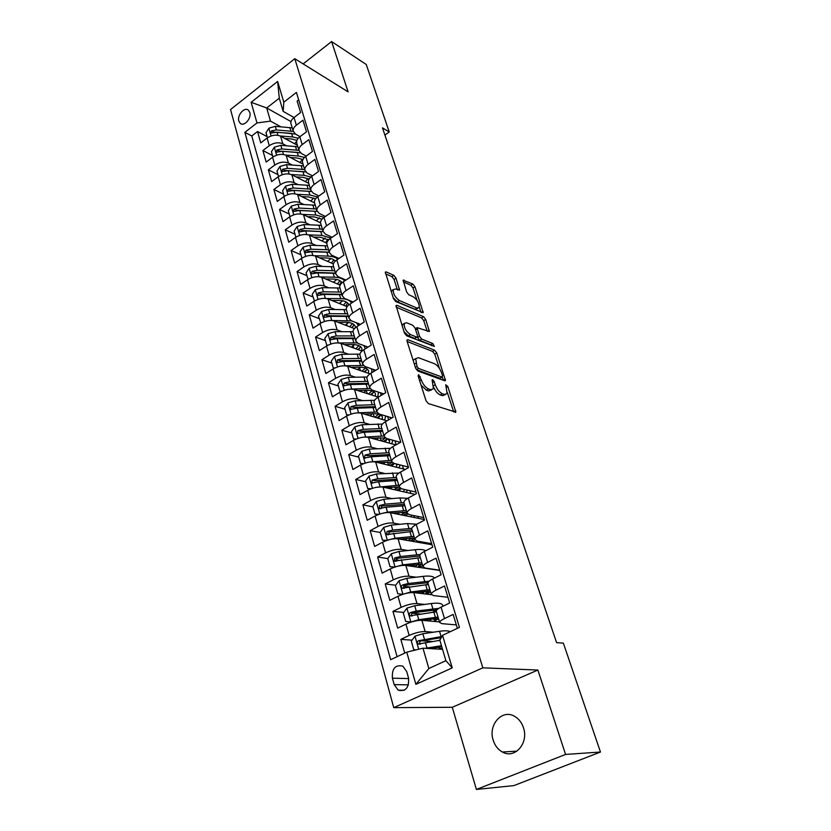 <?xml version="1.0" encoding="UTF-8"?>
<svg xmlns="http://www.w3.org/2000/svg" width="831" height="831" viewBox="0 0 831 831"><rect width="100%" height="100%" fill="white"/><g stroke="black" fill="none" stroke-linecap="round" stroke-linejoin="round"><path stroke-width="1.25" d="M418.658 374.625L418.097 375.861L426.012 400.687L428.308 403.554L455.866 412.124L447.826 386.498L445.738 384.763L447.13 393.572L444.554 394.507L442.362 393.738C439.36 392.305 436.992 389.313 435.267 384.774L434.249 381.637L432.691 379.674L432.099 379.881L433.46 388.742L430.77 389.718L428.505 388.929C425.41 387.454 423 384.41 421.265 379.809L418.658 374.625M493.199 740.224C494.933 745.636 497.987 749.562 502.381 752.013C514.68 759.399 528.983 743.111 523.468 727.759C521.743 722.586 518.804 718.784 514.669 716.374C502.246 708.677 487.859 724.819 493.199 740.224M238.84 121.046L240.211 123.32C244.023 127.029 251.762 118.303 249.799 112.476L248.438 110.232C244.615 106.513 236.908 115.218 238.84 121.046M396.034 278.167L393.863 275.373L386.249 271.903L385.324 272.121L393.489 298.693L395.712 301.528L423.197 312.736L414.97 286.757L412.851 284.036L403.139 280.203L406.671 292.045L408.831 294.808L413.236 296.76C417.411 299.773 419.395 303.357 419.188 307.48L416.944 308.072L399.399 300.5C395.12 297.456 393.084 293.831 393.292 289.614L395.712 289.001L399.566 290.092L396.034 278.167L394.06 279.445L391.889 276.661L385.542 273.783M348.106 91.857L331.6 41.55L366.253 64.486L389.24 131.973L382.457 127.87L556.583 642.623L563.366 643.142L600.46 752.034L565.589 754.434L537.886 670.046L482.842 667.833L294.787 58.7L348.106 91.857M407.907 339.713L407.013 339.993L407.097 341.364L415.656 368.195L417.92 371.052L444.668 380.764L445.468 380.484L436.774 352.967L434.623 350.215L407.907 339.713L406.941 340.315M404.417 332.951L396.023 305.579L396.927 305.33L423.581 316.673L425.721 319.416L429.367 331.527L417.058 327.643L419.53 336.306L421.722 339.09L432.795 343.515L434.364 346.392L406.66 335.797L404.417 332.951M267.125 136.627L257.537 131.527L260.737 142.89L267.104 138.039L269.286 145.685C273.96 142.662 278.458 142.028 282.8 143.794L286.477 145.747M272.516 155.49L262.897 150.525L266.159 162.076L272.589 157.246L274.812 165.026C279.528 162.014 284.067 161.359 288.43 163.063L292.18 165.005M278.001 174.676L268.351 169.836L271.664 181.594L278.167 176.785L280.431 184.69C285.199 181.688 289.77 181.013 294.143 182.664L297.976 184.586M283.568 194.184L273.898 189.489L277.263 201.445L283.849 196.656L286.144 204.706C290.964 201.715 295.576 201.019 299.97 202.608L303.886 204.509M289.24 214.034L279.538 209.474L282.966 221.638L289.624 216.881L291.961 225.076C296.833 222.085 301.476 221.368 305.891 222.895L309.901 224.775M295.015 234.217L285.272 229.813L288.762 242.195L295.504 237.458L297.882 245.799C302.806 242.829 307.491 242.081 311.916 243.545L316.029 245.405M300.884 254.764L291.11 250.515L294.673 263.105L301.487 258.41L303.907 266.886C308.893 263.936 313.609 263.157 318.044 264.559L322.272 266.387M306.857 275.663L297.062 271.581L300.677 284.399L307.574 279.725L310.036 288.367C315.084 285.417 319.831 284.618 324.287 285.957L328.64 287.755M312.934 296.937L303.107 293.021L306.795 306.068L313.775 301.435L316.279 310.223C321.379 307.293 326.168 306.462 330.645 307.74L335.122 309.506M319.125 318.585L309.267 314.845L313.017 328.141L320.08 323.539L322.646 332.493C327.798 329.575 332.629 328.723 337.116 329.917L341.728 331.642M325.43 340.637L315.541 337.074L319.364 350.609L326.51 346.049L329.118 355.169C334.342 352.271 339.204 351.378 343.712 352.5L348.469 354.193M331.849 363.085L321.929 359.719L325.825 373.503L333.065 368.974L335.714 378.261C341.001 375.383 345.904 374.469 350.422 375.508L355.346 377.149M338.383 385.948L328.442 382.779L332.4 396.823L339.734 392.336L342.445 401.799C347.784 398.942 352.728 397.987 357.268 398.953L362.368 400.542M345.031 409.236L335.07 406.266L339.11 420.579L346.537 416.134L349.29 425.784C354.702 422.948 359.678 421.961 364.238 422.834L369.546 424.371M351.814 432.951L341.821 430.209L345.935 444.793L353.466 440.388L356.27 450.225C361.745 447.41 366.772 446.392 371.343 447.182L376.869 448.647M383.974 463.49L380.099 462.514M358.722 457.133L348.708 454.599L352.905 469.463L360.529 465.121L363.386 475.145C368.933 472.351 373.992 471.291 378.583 471.987L384.358 473.39M391.089 487.548L389.864 487.267M365.765 481.762L355.73 479.466L360 494.622L367.728 490.321L370.647 500.542C376.256 497.779 381.367 496.689 385.968 497.291L392.014 498.6M372.942 506.879L362.877 504.822L367.24 520.268L375.072 516.03L378.043 526.449C383.725 523.707 388.877 522.585 393.499 523.083L399.856 524.299M389.448 534.115L388.16 533.886M380.255 532.474L370.179 530.677L374.625 546.434L382.551 542.248L385.594 552.875C391.349 550.164 396.543 549 401.176 549.395L407.896 550.496M398.631 560.239L395.795 559.803M387.797 558.588L377.617 557.04L382.156 573.11L390.196 568.986L393.292 579.841C399.119 577.15 404.365 575.945 409.008 576.226L416.154 577.202M408.644 586.863L403.731 586.25M395.691 585.242L385.21 583.933L389.832 600.335L397.987 596.274L401.144 607.347C407.055 604.688 412.342 603.441 416.996 603.618L424.641 604.438M420.029 613.995L412.072 613.226M403.773 612.426L392.949 611.377L397.675 628.111L405.944 624.123C411.896 621.484 417.204 620.217 421.868 620.31L439.485 621.9M457.382 628.35L453.155 614.421L444.492 618.555C441.354 620.082 439.744 621.391 439.651 622.461L441.812 623.634L456.344 624.912M436.389 611.512L436.275 611.107C436.348 610.006 437.947 608.687 441.064 607.139L449.675 602.974L444.512 585.99L435.974 590.187C432.878 591.755 431.31 593.105 431.247 594.248L433.418 595.557L447.94 597.281M428.058 583.57L427.934 583.133C427.986 581.96 429.544 580.589 432.619 579.01L441.105 574.782L436.046 558.141L427.633 562.41C424.589 564 423.041 565.402 423.01 566.617L425.202 568.04L439.713 570.191M419.894 556.178L419.759 555.721C419.79 554.474 421.317 553.062 424.34 551.462L432.712 547.162L427.757 530.864L419.458 535.195C416.456 536.816 414.949 538.259 414.939 539.537L417.152 541.085L431.642 543.64M411.896 529.347L411.75 528.859C411.75 527.55 413.246 526.085 416.238 524.465L424.485 520.113L419.634 504.137L411.449 508.53C408.488 510.161 407.013 511.657 407.024 512.997L409.257 514.659L423.727 517.609M404.053 503.046L403.908 502.526C403.887 501.166 405.351 499.66 408.291 498.008L416.435 493.593L411.677 477.95L403.606 482.396C400.687 484.047 399.233 485.584 399.264 486.976L401.518 488.763L415.967 492.077M396.366 477.264L396.21 476.714C396.169 475.29 397.602 473.753 400.511 472.081L408.53 467.614L403.876 452.272L395.909 456.77C393.032 458.452 391.609 460.021 391.661 461.475L393.925 463.366L408.364 467.043M388.835 451.981L388.669 451.41C388.607 449.935 390.009 448.345 392.876 446.663L400.791 442.144L396.221 427.092L388.368 431.642C385.522 433.346 384.14 434.956 384.213 436.462L386.488 438.456L400.428 442.352M381.439 427.176L381.263 426.594C381.19 425.057 382.561 423.436 385.387 421.733L393.198 417.162L388.721 402.412L380.972 407.003C378.167 408.727 376.807 410.369 376.9 411.927L379.185 414.015L391.962 417.889M374.189 402.858L374.012 402.246C373.908 400.667 375.259 399.015 378.053 397.28L385.761 392.668L381.356 378.198L373.711 382.842C370.948 384.576 369.618 386.249 369.722 387.869L372.028 390.051L383.756 393.873M367.084 378.998L366.887 378.365C366.772 376.734 368.091 375.051 370.844 373.306L378.458 368.642L374.147 354.453L366.596 359.127C363.864 360.883 362.555 362.596 362.68 364.258L364.996 366.523L375.789 370.283M360.103 355.585L359.906 354.93C359.771 353.258 361.059 351.534 363.781 349.778L371.291 345.073L367.063 331.143L359.605 335.869C356.915 337.635 355.637 339.38 355.772 341.084L358.099 343.442L368.04 347.109M353.248 332.608L353.05 331.933C352.905 330.208 354.162 328.463 356.852 326.687L364.269 321.95L360.114 308.28L352.749 313.038C350.09 314.824 348.833 316.59 348.999 318.335L351.336 320.776L360.498 324.35M346.527 310.046L346.319 309.361C346.153 307.595 347.4 305.818 350.038 304.021L357.372 299.253L353.289 285.833L346.018 290.621C343.39 292.429 342.164 294.226 342.341 296.013L344.688 298.537L353.144 301.996M339.921 287.9L339.713 287.194C339.536 285.386 340.752 283.579 343.359 281.782L350.599 276.972L346.589 263.801L339.412 268.621C336.815 270.439 335.62 272.256 335.807 274.095L338.155 276.692L345.976 280.037M333.439 266.159L333.231 265.432C333.034 263.593 334.218 261.755 336.804 259.937L343.951 255.096L340.014 242.164L332.93 247.025C330.364 248.853 329.18 250.692 329.388 252.562L331.746 255.231L338.975 258.472M327.071 244.802L326.853 244.065C326.645 242.174 327.819 240.325 330.364 238.487L337.428 233.625L333.563 220.921L326.552 225.803C324.028 227.642 322.864 229.512 323.082 231.423L325.451 234.165L332.13 237.271M320.818 223.819L320.6 223.072C320.371 221.15 321.524 219.27 324.038 217.431L331.008 212.528L327.217 200.053L320.299 204.966C317.795 206.815 316.663 208.716 316.891 210.648L319.27 213.463L325.44 216.444M314.679 203.211L314.45 202.452C314.211 200.489 315.333 198.588 317.826 196.739L324.713 191.816L320.995 179.558L314.149 184.492C311.677 186.352 310.565 188.273 310.815 190.247L313.194 193.114L318.896 195.971M308.436 183.215L308.405 182.186C308.156 180.192 309.267 178.27 311.718 176.411L318.533 171.456L314.876 159.417L308.114 164.382C305.673 166.252 304.582 168.184 304.832 170.199L307.221 173.128L312.487 175.85M302.713 163.063L302.474 162.274C302.214 160.248 303.294 158.306 305.725 156.436L312.456 151.46L308.862 139.629L302.172 144.615C299.762 146.495 298.693 148.448 298.963 150.494L301.352 153.475L306.213 156.072M296.885 143.503L296.636 142.703C296.366 140.657 297.425 138.684 299.825 136.803L306.483 131.807L302.951 120.183L296.345 125.19C293.956 127.081 292.907 129.054 293.187 131.121L295.576 134.165L300.064 136.627M267.104 138.039C271.758 135.017 276.245 134.393 280.577 136.18L297.394 145.248M272.589 157.246C277.284 154.234 281.813 153.59 286.165 155.314L303.035 164.154M278.167 176.785C282.924 173.772 287.474 173.108 291.847 174.79L308.768 183.381M283.849 196.656C288.648 193.665 293.239 192.969 297.633 194.589L314.596 202.93M289.624 216.881C294.475 213.899 299.108 213.183 303.512 214.741L320.569 222.843M295.504 237.458C300.406 234.487 305.07 233.75 309.496 235.246L326.843 243.182M301.487 258.41C306.442 255.439 311.147 254.681 315.583 256.114L333.356 263.926M307.574 279.725C312.591 276.775 317.328 275.985 321.784 277.357L340.128 285.085M313.775 301.435C318.844 298.495 323.623 297.675 328.089 298.973L347.15 306.649M320.08 323.539C325.222 320.621 330.032 319.769 334.519 320.995L354.453 328.629M326.51 346.049C331.714 343.141 336.555 342.268 341.063 343.421L362.056 351.035M333.065 368.974C338.321 366.087 343.203 365.183 347.722 366.253L369.982 373.867M339.734 392.336C345.052 389.469 349.986 388.524 354.515 389.521L378.292 397.135M346.537 416.134C351.918 413.287 356.883 412.321 361.433 413.225L386.934 420.829M353.466 440.388C358.909 437.563 363.916 436.566 368.486 437.386L395.899 444.928M360.529 465.121C366.045 462.316 371.093 461.278 375.674 462.005L405.248 469.442M367.728 490.321C373.306 487.548 378.396 486.478 382.998 487.111L415.001 494.372M375.072 516.03C380.723 513.278 385.854 512.166 390.466 512.706L424.309 519.52M382.551 542.248C388.285 539.516 393.458 538.374 398.08 538.81L431.975 544.741M390.196 568.986C395.992 566.285 401.217 565.101 405.85 565.433L439.786 570.44M397.987 596.274C403.866 593.604 409.132 592.378 413.776 592.596L431.382 594.695M408.54 678.034L406.723 671.583L402.848 666.171C395.296 664.478 391.817 668.488 392.409 678.179L394.174 684.609L398.174 690.156C405.725 691.787 409.174 687.746 408.54 678.034M482.842 667.833L393.749 707.638L230.54 109.526L294.787 58.7M257.537 131.527L251.772 135.962L244.865 132.337L390.663 659.71L406.754 652.148L422.979 648.18L442.539 649.343M244.865 132.337L256.976 122.957L251.139 102.306L277.637 81.459L283.807 102.192L296.418 92.438L459.45 627.374L442.549 635.32L452.241 667.875L415.874 684.349L406.754 652.148M412.031 640.14L400.854 639.382L409.164 635.414C415.157 632.796 420.476 631.508 425.15 631.56L433.387 632.204M298.682 99.876L297.134 101.07L300.614 112.497L294.039 117.514L283.174 111.375L279.278 98.214L266.699 107.988L270.501 121.129L280.868 126.811M392.949 611.377L401.144 607.347M385.21 583.933L393.292 579.841M377.617 557.04L385.594 552.875M370.179 530.677L378.043 526.449M362.877 504.822L370.647 500.542M355.73 479.466L363.386 475.145M348.708 454.599L356.27 450.225M341.821 430.209L349.29 425.784M335.07 406.266L342.445 401.799M328.442 382.779L335.714 378.261M321.929 359.719L329.118 355.169M315.541 337.074L322.646 332.493M309.267 314.845L316.279 310.223M303.107 293.021L310.036 288.367M297.062 271.581L303.907 266.886M291.11 250.515L297.882 245.799M285.272 229.813L291.961 225.076M279.538 209.474L286.144 204.706M273.898 189.489L280.431 184.69M268.351 169.836L274.812 165.026M262.897 150.525L269.286 145.685M251.772 135.962L397.104 656.687M400.854 639.382L404.728 653.104M291.006 121.575L266.699 107.988L251.139 102.306M422.979 648.18L428.858 668.498L445.904 660.687L439.859 640.275L442.549 635.32M537.886 670.046L452.272 707.274L476.402 789.45L565.589 754.434M476.402 789.45L513.901 785.596L600.46 752.034M331.6 41.55L303.138 63.894M452.272 707.274L393.749 707.638M384.909 135.1L389.24 131.973M432.307 641.501L421.327 640.763M436.213 620.061L435.745 618.472M428.256 593.261L427.653 591.246M420.444 566.981L419.894 565.101M412.789 541.199L412.269 539.454M426.002 543.692L425.669 542.591M405.206 515.677L404.79 514.296M418.346 518.326L417.764 516.394M397.706 490.446L397.457 489.604M410.826 493.427L410.015 490.716M403.461 468.996L402.412 465.526M396.148 444.793L394.954 440.814M388.628 419.842L387.641 416.58M381.242 395.379L380.463 392.793M374.002 371.374L373.42 369.452M366.887 347.825L366.502 346.537M359.916 324.724L359.709 324.048M283.807 102.192L283.174 111.375M296.345 125.19L294.039 117.514C291.66 119.404 290.621 121.388 290.902 123.466L291.151 124.276M270.501 121.129L256.976 122.957M428.858 668.498L415.874 684.349M445.904 660.687L452.241 667.875M277.637 81.459L279.278 98.214M421.026 385.054L426.396 390.165L428.505 388.929M431.507 389.884L428.661 390.944L426.396 390.165M433.73 387.464C435.569 391.349 437.75 393.842 440.274 394.954L442.362 393.738M445.25 394.663L442.476 395.712L440.274 394.954M453.726 411.968L447.369 392.596M439.422 368.403L434.748 354.183L432.598 351.44L407.138 341.489M443.318 380.276L442.279 377.087M416.996 366.461L418.575 368.455L442.05 377.045L442.549 375.851L441.479 372.62C439.786 368.206 437.459 365.245 434.499 363.749L418.46 357.694L415.677 358.618L416.996 366.461L415.407 367.416M416.383 369.66L418.575 368.455M442.217 377.087L439.983 378.261L416.487 369.702M415.625 358.743L413.599 359.875L413.339 360.955M396.19 307.158L421.597 317.909L423.581 316.673M427.207 331.216L423.737 320.641L421.597 317.909M417.339 337.064L419.686 340.336L430.77 344.74L432.795 343.515M431.86 345.8L430.77 344.74M406.608 322.75L404.23 323.446C403.991 327.84 406.047 331.548 410.41 334.571L416.674 337.074L417.536 336.815L417.453 335.464L415.074 328.12L412.872 325.326L406.608 322.75M404.105 323.861L402.017 325.43M403.98 331.611L408.364 335.838L410.41 334.571M416.985 337.157L414.638 338.331L408.364 335.838M397.374 289.739L394.06 279.445M393.156 290.092L391.152 291.38M393.177 297.727L397.395 301.778L399.399 300.5M417.868 308.311L414.96 309.319L397.395 301.778M417.079 300.386L413.017 288.004L410.898 285.282L403.357 281.865M421.026 312.383L419.302 307.138M425.192 648.315L441.469 645.729M429.772 648.585L441.77 646.726M415.916 649.904L413.745 649.624L411.303 641.106L415.064 636.099L422.854 633.762L439.526 631.29C444.969 630.521 448.532 630.667 450.225 631.705M440.191 639.673L438.529 640.556M441.822 648.637L439.859 648.419L438.342 647.256M442.269 648.409L440.783 649.24M441.905 636.515L418.544 640.691C417.141 641.709 417.027 642.83 418.211 644.035L439.879 640.348M420.444 644.16C419.208 642.872 419.395 641.771 420.995 640.857L441.251 637.709M442.923 606.235L442.715 605.55C442.341 603.348 438.529 602.683 431.289 603.545L414.721 605.768L407.003 608.084L403.295 613.06L405.684 621.411L411.013 622.024L418.762 619.687L438.041 617.038M422.169 620.342L438.425 618.337M436.68 609.829L432.691 612.239M434.426 618.607L433.772 619.49L436.088 620.123M434.8 621.474L434.623 620.871L433.657 621.37M430.738 621.11L430.229 620.487L431.289 619.053M438.799 608.375L416.248 611.045L410.431 612.551C409.049 613.558 408.925 614.649 410.067 615.823L436.472 611.793M434.623 620.871L438.529 618.669M412.218 615.979C411.116 614.701 411.335 613.642 412.872 612.79L436.919 609.85M403.222 594.196L410.711 591.984L429.866 589.615M414.617 592.69L430.281 591.007M402.858 594.31L397.779 593.77L395.442 585.585L399.109 580.63L406.743 578.345L423.208 576.35C429.617 575.654 433.377 576.226 434.478 578.085M428.079 583.622L426.552 584.619M397.779 593.77L402.962 594.279M428.048 591.049L425.888 592.887L427.705 593.563M422.408 593.625L424.859 591.381M429.201 581.16L408.25 583.518L402.474 584.982C401.124 585.969 400.989 587.039 402.09 588.192L428.329 584.473M426.687 594.092L430.531 591.838M404.167 588.358C403.191 587.091 403.44 586.073 404.915 585.294L428.007 582.656M396.2 566.649L402.817 564.841L421.847 562.732M407.138 565.62L422.293 564.218M394.496 567.189L390.04 566.68L387.745 558.661L391.359 553.726L398.932 551.472L415.292 549.696C420.361 549.187 423.82 549.54 425.68 550.766M390.04 566.68L394.829 567.074M421.587 564.187L418.159 566.794L418.751 567.334M415.085 566.794L417.879 564.384M420.226 554.485L400.397 556.531L394.683 557.975L394.268 561.112L420.351 557.694M419.582 567.459L422.678 565.527M396.283 561.289L397.125 558.349L419.852 556.012M418.741 564.301L417.972 564.706M389.334 539.662L395.078 538.228L413.994 536.379M399.753 539.101L414.461 537.948M419.177 541.448L418.647 542.404M421.919 541.926L421.14 542.84M386.29 540.617L382.447 540.129L380.203 532.266L383.777 527.342L391.266 525.119L407.522 523.561L416.695 524.226M382.447 540.129L386.841 540.42M414.534 538.176L410.597 541.002M408.052 540.555L410.358 539.007L410.067 538.041M411.812 528.319L392.71 530.085L387.038 531.487L386.602 534.572L412.519 531.435M412.56 541.345L414.97 539.735M388.576 534.749L389.479 531.933L412.062 529.908M412.269 537.906L410.358 539.007M382.603 513.246L387.495 512.145L406.297 510.546M392.461 513.101L406.785 512.187M411.677 515.158L411.085 516.861M414.711 515.771L413.578 517.36M378.24 514.586L375.01 514.098L372.807 506.391L376.339 501.488L383.756 499.286L399.908 497.935L407.72 498.33M398.953 514.41L398.444 512.665M375.01 514.098L379.009 514.296M403.908 502.526L407.024 512.997L403.471 515.324M401.196 514.867L402.879 513.787L402.412 512.208M403.939 502.63L385.169 504.157L379.549 505.528L379.092 508.541L386.072 507.242L404.842 505.695M405.549 515.739L407.782 514.119M381.014 508.728L381.98 506.027L404.437 504.303M405.59 512.114L402.879 513.787M376.007 487.361L398.735 485.2M385.272 487.631L399.254 486.924M404.167 489.864L403.648 491.796M407.46 490.124L406.162 492.368M370.346 489.075L367.707 488.566L365.547 481.004L369.037 476.121L376.391 473.961L398.953 473.047M391.162 487.163L391.204 488.109M367.707 488.566L371.312 488.701M399.95 488.098L396.616 490.197M394.465 489.708L395.546 489.044L394.902 486.873M396.429 477.441L377.783 478.729L372.205 480.069L371.727 483.029L378.656 481.762L397.322 480.443M398.589 490.654L401.041 488.628M372.205 480.069L374.636 480.63L396.948 479.196M398.828 486.883L395.546 489.044M369.525 462.026L391.328 460.343M378.198 462.649L391.9 462.15M396.19 463.937L396.792 465.277L396.345 467.209M400.199 464.955L398.859 467.843M362.669 464.051L360.55 463.532L358.431 456.115L361.88 451.254L369.161 449.114L390.497 448.304M384.483 462.223L384.088 464.01M360.55 463.532L363.77 463.594M393.551 463.251L389.926 465.589M387.838 465.069L388.347 464.768L387.537 462.026M389.064 452.729L370.522 453.788L365.006 455.097L364.508 458.006L371.395 456.759L389.936 455.679M391.702 466.035L394.393 463.48M365.006 455.097L367.427 455.71L389.604 454.557M391.962 462.244L388.347 464.768M363.157 437.199L384.057 435.953M371.239 438.145L385.262 437.947L381.315 440.918M387.765 438.81L389.562 441.136L389.168 443.079M392.938 440.253L391.692 443.775M355.294 439.443L353.539 438.965L351.451 431.694L354.868 426.854L362.077 424.734L382.374 424.07M378.167 437.76L376.994 439.724M353.539 438.965L356.364 438.986M387.35 438.695L383.371 441.479M381.834 428.484L363.417 429.326L357.943 430.603L357.423 433.45L364.258 432.245L382.696 431.372M384.878 441.895L387.693 438.789M357.943 430.603L360.353 431.279L382.395 430.385M356.915 412.893L376.91 412.02M364.383 414.108L372.963 413.724C378.728 413.599 381.896 414.835 382.468 417.453L382.115 419.395M385.698 415.988L384.66 420.154M348.106 415.292L346.641 414.866L344.605 407.73L347.971 402.91L355.117 400.812L374.584 400.303M372.111 413.765L370.273 415.864M346.641 414.866L349.093 414.846M374.739 404.697L356.437 405.331L351.004 406.567L350.485 409.371L357.268 408.187L375.581 407.522M376.91 417.837L380.65 415.022M378.147 418.211L380.733 415.074M351.004 406.567L353.414 407.294L375.321 406.66M378.583 414.202L374.843 417.224M350.796 389.085L369.93 388.534M357.631 390.518L366.004 390.238C371.737 390.175 374.895 391.494 375.498 394.195L375.197 396.148M378.489 392.19L377.741 396.958M341.074 391.588L339.889 391.214L337.885 384.213L341.219 379.414L348.293 377.347L367.105 377.004M367.25 393.603L366.253 390.248L363.781 392.492M339.889 391.214L341.967 391.172M367.78 381.346L349.581 381.772L344.2 382.987L343.66 385.729L350.402 384.576L368.611 384.119M370.501 394.642L373.784 392.045M371.499 394.964L373.877 391.817M344.2 382.987L346.6 383.756L368.382 383.371M371.935 390.902L368.434 393.987M344.813 365.775L363.292 365.495M350.994 367.375L359.169 367.188C364.871 367.188 368.029 368.58 368.652 371.364L368.393 373.327M371.218 368.684L371.945 370.46L371.634 372.818M334.197 368.32L333.252 368.008L331.289 361.121L334.581 356.354L341.603 354.307L359.927 354.131M360.457 367.188L357.465 369.587M333.252 368.008L334.976 367.936M360.945 358.421L342.86 358.649L337.521 359.833L336.971 362.534L343.66 361.402L361.755 361.153M364.155 371.873L366.835 369.681M364.944 372.143L367.136 368.985M337.521 359.833L339.921 360.664L361.568 360.509M365.37 368.04L362.087 371.166M344.47 344.657L352.469 344.553C358.13 344.616 361.288 346.08 361.942 348.947L361.714 350.911M338.809 342.943L357.039 342.912M363.916 345.582L365.235 348.864M327.476 345.478L326.739 345.218L324.807 338.466L328.068 333.709L335.018 331.683L353.03 331.683M354.546 344.626L351.284 347.129M326.739 345.218L328.11 345.145M354.235 335.911L336.264 335.953L330.967 337.106L330.406 339.765L337.043 338.653L355.034 338.591M357.881 349.519L359.989 347.742M358.483 349.737L360.509 346.558M330.967 337.106L333.356 337.988L354.879 338.061M358.888 345.603L355.813 348.771M338.051 322.345L345.883 322.335C351.513 322.459 354.66 323.986 355.336 326.926L355.377 327.757M332.67 320.527L351.596 320.88M356.406 322.76L358.483 325.638M320.891 323.051L318.45 316.206L321.67 311.48L328.567 309.475L346.413 309.651M348.615 322.49L345.208 325.087M320.34 322.844L321.389 322.771M347.649 313.806L329.782 313.671L324.537 314.804L323.955 317.411L330.551 316.32L348.428 316.445M351.679 327.57L353.248 326.209M352.105 327.736L353.975 324.547M324.537 314.804L326.915 315.718L348.303 316.019M352.5 323.571L349.612 326.77M331.735 300.448L339.412 300.5C344.751 300.666 347.877 302.141 348.781 304.946M326.541 298.537L340.7 298.651C346.382 298.796 350.017 300.251 351.596 303.014L351.077 301.154M314.44 301.019L312.207 294.361L315.385 289.645L322.22 287.671L339.962 288.025M342.684 300.78L339.245 303.471M314.066 300.874L314.793 300.812M341.177 292.096L323.415 291.785L318.211 292.886L317.629 295.452L324.173 294.392L341.946 294.683M345.551 306.005L346.61 305.07M345.831 306.12L347.566 302.92M318.211 292.886L320.589 293.852L341.853 294.361M346.195 301.933L343.483 305.174M325.523 278.936L333.054 279.06C337.698 279.216 340.689 280.452 342.06 282.758M320.465 276.941L334.322 277.18C339.328 277.336 342.777 278.582 344.668 280.909M308.114 279.382L306.068 272.89L309.225 268.205L315.998 266.252L333.626 266.772M336.794 279.476L333.376 282.239M334.82 270.771L317.172 270.293L312.009 271.373L311.407 273.898L317.909 272.848L335.579 273.316M339.505 284.825L340.076 284.316M339.65 284.888L341.25 281.678M312.009 271.373L314.378 272.371L335.506 273.087M339.983 280.691L337.438 283.953M319.416 257.797L326.812 257.994C330.873 258.15 333.698 259.189 335.309 261.111M314.45 255.719L328.058 256.093C332.483 256.26 335.724 257.319 337.77 259.282M301.913 258.129L300.043 251.803L303.159 247.139L309.88 245.207L327.404 245.883M330.935 258.555L327.601 261.401M328.577 249.83L311.033 249.175L305.901 250.235L305.309 252.717L311.76 251.689L329.315 252.323M338.144 258.098L338.352 258.888M334.872 261.547L335.049 260.809M305.901 250.235L308.27 251.274L329.273 252.188M333.854 259.812L331.476 263.095M313.412 237.043L320.683 237.302L328.609 239.951M308.53 234.882L321.909 235.37L330.915 238.102M295.867 237.209L294.122 231.091L297.207 226.448L303.866 224.536L321.285 225.367M325.139 238.009L321.919 240.928M322.438 229.242L304.998 228.432L299.918 229.46L299.305 231.911L305.715 230.904L323.145 231.683M299.918 229.46L302.266 230.551L323.134 231.641M327.83 239.297L325.586 242.61M307.501 216.642L314.658 216.953L322.002 219.228M302.681 214.408L315.853 215.011L324.152 217.348M289.988 216.631L288.305 210.731L291.359 206.109L297.955 204.218L315.271 205.205M319.405 217.826L316.31 220.817M316.403 209.007L299.067 208.051L294.029 209.059L293.416 211.469L299.773 210.472L317.12 211.417M294.029 209.059L296.376 210.181L316.85 211.375M320.797 221.223L319.79 222.469M301.695 196.594L308.727 196.968L315.52 198.931M296.916 194.288L309.911 194.994L317.473 196.999M284.202 196.407L282.582 190.725L285.604 186.113L292.148 184.253L309.361 185.386M313.734 197.996L310.773 201.05M310.482 189.125L293.25 188.014L288.243 189.001L287.619 191.369L293.935 190.403L311.303 191.514M288.243 189.001L290.58 190.154L310.399 191.379M295.981 176.878L302.91 177.315L309.163 179.039M291.245 174.52L304.063 175.32L310.929 177.034M278.53 176.536L276.962 171.051L279.954 166.47L286.446 164.621L303.554 165.899M308.135 178.509L305.299 181.615M304.655 169.576L287.516 168.329L282.561 169.285L281.927 171.622L288.201 170.667L305.694 171.965M282.561 169.285L284.888 170.48L304.021 171.716M290.351 157.506L297.176 157.994L302.962 159.521M285.656 155.075L298.319 155.979L304.52 157.454M272.942 156.997L271.436 151.72L274.396 147.16L280.836 145.321L297.841 146.734M302.609 159.344L299.887 162.512M298.921 150.349L281.896 148.967L276.962 149.912L276.339 152.208L282.561 151.273L300.323 152.79M276.962 149.912L279.289 151.128L297.695 152.374M284.815 138.465L291.546 138.985L296.906 140.377M280.161 135.962L292.668 136.959L298.256 138.237M267.447 137.78L266.003 132.711L268.932 128.161L275.321 126.354L292.221 127.891M296.636 141.343L294.558 143.711M293.26 131.443L276.359 129.937L271.467 130.851L270.833 133.126L277.014 132.202L295.337 134.03M271.467 130.851L273.783 132.108L291.421 133.365M280.577 136.18L282.8 143.794M286.165 155.314L288.43 163.063M291.847 174.79L294.143 182.664M297.633 194.589L299.97 202.608M303.512 214.741L305.891 222.895M309.496 235.246L311.916 243.545M315.583 256.114L318.044 264.559M321.784 277.357L324.287 285.957M328.089 298.973L330.645 307.74M334.519 320.995L337.116 329.917M341.063 343.421L343.712 352.5M347.722 366.253L350.422 375.508M354.515 389.521L357.268 398.953M361.433 413.225L364.238 422.834M368.486 437.386L371.343 447.182M375.674 462.005L378.583 471.987M382.998 487.111L385.968 497.291M390.466 512.706L393.499 523.083M398.08 538.81L401.176 549.395M405.85 565.433L409.008 576.226M413.776 592.596L416.996 603.618M421.868 620.31L425.15 631.56M441.064 607.139L444.492 618.555M299.825 136.803L302.172 144.615M305.725 156.436L308.114 164.382M311.718 176.411L314.149 184.492M317.826 196.739L320.299 204.966M324.038 217.431L326.552 225.803M330.364 238.487L332.93 247.025M336.804 259.937L339.412 268.621M343.359 281.782L346.018 290.621M350.038 304.021L352.749 313.038M356.852 326.687L359.605 335.869M363.781 349.778L366.596 359.127M370.844 373.306L373.711 382.842M378.053 397.28L380.972 407.003M385.387 421.733L388.368 431.642M392.876 446.663L395.909 456.77M400.511 472.081L403.606 482.396M408.291 498.008L411.449 508.53M416.238 524.465L419.458 535.195M424.34 551.462L427.633 562.41M432.619 579.01L435.974 590.187M405.944 624.123L409.164 635.414M408.437 684.869L394.174 684.609M408.686 678.595L392.409 678.179M419.655 380.754L421.265 379.809M428.661 390.944L430.77 389.718M432.702 382.551L434.249 381.637M433.616 385.75L435.267 384.774M442.476 395.712L444.554 394.507M446.33 387.371L447.826 386.498M453.674 411.792L455.762 410.607M418.647 377.586L420.247 376.63M432.598 351.44L434.623 350.215M434.748 354.183L436.774 352.967M443.318 380.255L445.374 379.05M439.983 378.261L442.05 377.045M414.347 364.103L415.936 363.137M395.94 305.953L396.927 305.33M423.737 320.641L425.721 319.416M427.466 331.32L429.284 330.208M415.645 329.897L417.152 328.972M417.494 337.552L419.53 336.306M419.686 340.336L421.722 339.09M414.638 338.331L416.674 337.074M397.81 289.936L399.482 288.856M414.96 309.319L416.944 308.072M403.066 280.608L404.001 279.995M410.898 285.282L412.851 284.036M413.017 288.004L414.97 286.757M421.379 312.529L423.104 311.459M385.252 272.547L386.249 271.903M391.889 276.661L393.863 275.373M414.97 636.224L418.71 649.229M439.526 631.29L441.116 636.629M425.41 642.55L426.989 647.972M422.854 633.762L424.423 639.143M420.995 640.857L418.544 640.691M442.196 648.17L441.458 648.512M406.91 608.209L410.878 622.004M434.333 618.68L434.727 619.999M433.824 612.083L435.392 617.35M431.289 603.545L432.837 608.77M417.224 614.389L418.762 619.687M414.721 605.768L416.248 611.045M412.872 612.79L410.431 612.551M399.015 580.755L402.9 594.269M426.438 592.046L426.854 593.459M425.69 584.723L427.227 589.885M423.208 576.35L424.734 581.482M409.195 586.79L410.711 591.984M406.743 578.345L408.25 583.518M404.915 585.294L402.474 584.982M391.276 553.841L395.057 567.002M418.689 565.921L419.125 567.396M417.723 557.902L419.229 562.961M415.292 549.696L416.778 554.724M401.331 559.741L402.817 564.841M398.932 551.472L400.397 556.531M397.125 558.349L394.683 557.975M383.683 527.467L387.36 540.243M411.085 540.295L411.335 541.126M409.912 531.611L411.387 536.566M407.522 523.561L408.987 528.495M393.624 533.232L395.078 538.228M391.266 525.119L392.71 530.085M389.479 531.933L387.038 531.487M376.246 501.612L379.819 514.025M402.256 505.83L403.7 510.691M399.908 497.935L401.342 502.765M386.072 507.242L387.495 512.145M383.756 499.286L385.169 504.157M381.98 506.027L379.549 505.528M368.954 476.246L372.423 488.306M394.746 480.547L396.158 485.314M392.44 472.808L393.852 477.545M378.656 481.762L380.058 486.561M376.391 473.961L377.783 478.729M361.797 451.378L365.173 463.096M387.371 455.741L388.763 460.416M385.117 448.148L386.498 452.802M371.395 456.759L372.755 461.475M369.161 449.114L370.522 453.788M354.775 426.968L358.057 438.363M381.273 440.908L380.307 437.646M380.141 431.414L381.512 435.995M377.928 423.955L379.289 428.516M364.258 432.245L365.609 436.867M362.077 424.734L363.417 429.326M347.888 403.025L351.077 414.098M374.199 417.037L373.212 413.713M373.046 407.533L374.386 412.031M370.875 400.22L372.205 404.697M357.268 408.187L358.587 412.716M355.117 400.812L356.437 405.331M341.136 379.528L344.221 390.29M366.087 384.099L367.406 388.513M363.957 376.921L365.266 381.315M350.402 384.576L351.69 389.022M348.293 377.347L349.581 381.772M334.498 356.468L337.511 366.928M360.436 370.605L359.594 367.759M359.252 361.09L360.54 365.432M357.164 354.048L358.441 358.358M343.66 361.402L344.927 365.775M341.603 354.307L342.86 358.649M327.985 333.823L330.904 343.992M353.736 348.012L353.05 345.675M352.541 338.508L353.809 342.767M350.485 331.59L351.752 335.817M337.043 338.653L338.279 342.902M335.018 331.683L336.264 335.953M321.587 311.594L324.433 321.483M347.171 325.835L346.61 323.976M345.956 316.331L347.202 320.506M343.941 309.527L345.177 313.692M330.551 316.32L331.746 320.434M328.567 309.475L329.782 313.671M315.313 289.759L318.076 299.378M340.71 304.053L340.295 302.661M339.484 294.548L340.7 298.651M337.5 287.869L338.716 291.961M324.173 294.392L325.337 298.381M322.22 287.671L323.415 291.785M309.142 268.32L311.833 277.668M334.363 282.654L334.083 281.709M333.127 273.15L334.322 277.18M331.185 266.595L332.369 270.605M317.909 272.848L319.042 276.713M315.998 266.252L317.172 270.293M303.086 247.254L305.694 256.343M326.884 252.125L328.058 256.093M324.973 245.685L326.136 249.632M311.76 251.689L312.851 255.439M309.88 245.207L311.033 249.175M297.124 226.562L299.669 235.402M320.745 231.475L321.909 235.37M318.865 225.149L320.018 229.024M305.715 230.904L306.774 234.529M303.866 224.536L304.998 228.432M291.276 206.223L293.748 214.814M314.72 211.178L315.853 215.011M312.872 204.956L314.004 208.768M299.773 210.472L300.801 213.993M297.955 204.218L299.067 208.051M285.532 186.237L287.931 194.589M308.789 191.234L309.911 194.994M306.971 185.116L308.083 188.855M293.935 190.403L294.932 193.81M292.148 184.253L293.25 188.014M279.881 166.584L282.218 174.718M302.962 171.622L304.063 175.32M301.175 165.608L302.276 169.285M288.201 170.667L289.167 173.97M286.446 164.621L287.516 168.329M274.323 147.274L276.598 155.179M297.238 152.343L298.319 155.979M295.483 146.422L296.553 150.047M282.561 151.273L283.496 154.473M280.836 145.321L281.896 148.967M268.86 128.275L271.072 135.972M291.598 133.376L292.668 136.959M289.874 127.569L290.933 131.121M277.014 132.202L277.918 135.308M275.321 126.354L276.359 129.937M516.975 751.131L502.381 752.013M241.478 123.996L240.211 123.32M436.275 611.107L439.651 622.461M427.934 583.133L431.247 594.248M419.759 555.721L423.01 566.617M411.75 528.859L414.939 539.537M396.21 476.714L399.264 486.976M388.669 451.41L391.661 461.475M381.263 426.594L384.213 436.462M374.012 402.246L376.9 411.927M366.887 378.365L369.722 387.869M359.906 354.93L362.68 364.258M353.05 331.933L355.772 341.084M346.319 309.361L348.999 318.335M339.713 287.194L342.341 296.013M333.231 265.432L335.807 274.095M326.853 244.065L329.388 252.562M320.6 223.072L323.082 231.423M314.45 202.452L316.891 210.648M308.405 182.186L310.815 190.247M302.474 162.274L304.832 170.199M296.636 142.703L298.963 150.494M290.902 123.466L293.187 131.121M404.302 690.239L398.174 690.156M455.263 412.456L455.866 412.124M444.897 380.816L445.468 380.484M413.599 359.875L415.677 358.618M415.271 328.754L417.058 327.643M402.194 324.713L404.23 323.446M391.297 290.902L393.292 289.614M419.499 644.118L418.211 644.035M429.866 619.251L430.229 620.487M411.272 615.937L410.067 615.823M421.764 591.776L422.304 593.614M403.212 588.327L402.09 588.192M413.828 564.851L414.368 566.69M395.317 561.268L394.268 561.112M406.047 538.457L406.588 540.295M387.589 534.738L386.602 534.572M380.006 508.728L379.092 508.541M391.089 487.735L391.474 489.033M372.579 483.216L371.727 483.029M396.792 465.277L396.553 464.467M365.297 458.203L364.508 458.006M389.562 441.136L389.313 440.295M358.161 433.657L357.423 433.45M382.468 417.453L382.198 416.58M351.16 409.569L350.474 409.371M375.498 394.195L375.228 393.302M344.294 385.937L343.66 385.729M371.602 369.338L371.426 368.767M368.652 371.364L368.372 370.439M337.552 362.731L336.971 362.534M364.851 346.901L364.518 345.81M361.942 348.947L361.651 347.992M330.946 339.962L330.406 339.765M358.213 324.859L357.735 323.28M355.336 326.926L355.045 325.949M348.76 304.967L348.553 304.291M344.927 280.733L344.533 279.424"/></g></svg>
